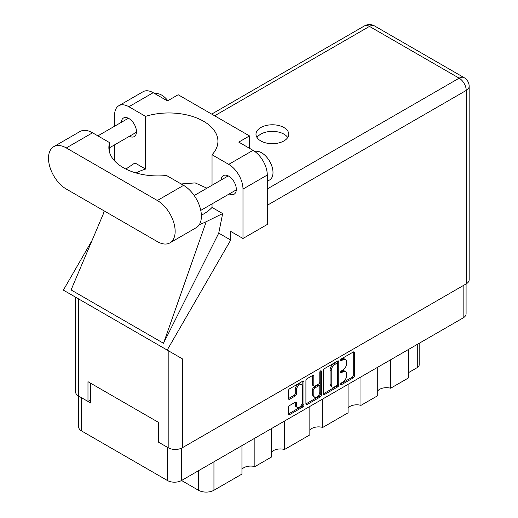 <?xml version="1.0" encoding="UTF-8"?>
<svg xmlns="http://www.w3.org/2000/svg" width="518" height="518" viewBox="0 0 518 518"><rect width="100%" height="100%" fill="white"/><g stroke="black" fill="none" stroke-linecap="round" stroke-linejoin="round"><path stroke-width="0.78" d="M301.502 384.719L300.362 384.065A4.235 2.448 120 0 0 298.245 384.272A4.235 2.448 120 0 0 295.247 389.458L296.393 390.119A4.235 2.448 120 0 1 299.385 384.932A4.235 2.448 120 0 1 301.502 384.719A4.235 2.448 120 0 1 302.382 386.661L302.382 401.987A4.235 2.448 120 0 1 300.531 406.248A4.235 2.448 120 0 1 297.267 407.388A4.235 2.448 120 0 1 296.393 405.445L296.393 402.894A1.586 0.913 120 0 0 296.063 402.169A1.586 0.913 120 0 0 295.273 402.246L289.614 405.51A1.586 0.913 120 0 0 288.494 407.452L288.494 413.979A1.586 0.913 120 0 0 288.824 414.704A1.586 0.913 120 0 0 289.614 414.627L302.829 406.999A1.586 0.913 120 0 0 303.949 405.057L303.949 381.779A1.586 0.913 120 0 0 303.619 381.054A1.586 0.913 120 0 0 302.829 381.131L289.614 388.759A1.586 0.913 120 0 0 288.494 390.701L288.494 398.588A1.586 0.913 120 0 0 288.824 399.313A1.586 0.913 120 0 0 289.614 399.236L295.273 395.972A1.586 0.913 120 0 0 296.393 394.03L296.393 390.119M320.584 370.882L321.367 371.335A1.107 0.641 120 0 0 321.134 370.83A1.107 0.641 120 0 0 320.584 370.882A1.107 0.641 120 0 0 319.8 372.241L319.8 382.07A1.586 0.913 120 0 1 318.68 384.006L314.925 386.175A1.586 0.913 120 0 1 314.135 386.253A1.586 0.913 120 0 1 313.804 385.528L313.804 376.087A1.586 0.913 120 0 0 313.481 375.362A1.586 0.913 120 0 0 312.684 375.44L312.665 384.868A1.586 0.913 120 0 0 312.995 385.593L314.135 386.253M323.329 370.59L323.329 393.868A1.586 0.913 120 0 0 323.653 394.593A1.586 0.913 120 0 0 324.449 394.515L337.665 386.888A1.586 0.913 120 0 0 338.785 384.945L338.785 361.668A1.586 0.913 120 0 0 338.455 360.942A1.586 0.913 120 0 0 337.665 361.02L324.449 368.654A1.586 0.913 120 0 0 323.329 370.59M466.083 283.935L466.083 313.824A10.004 5.776 180 0 1 463.15 317.91L181.54 480.497L198.426 490.242L198.426 470.745M342.929 382.038L341.388 382.925A1.107 0.641 120 0 0 340.663 383.903A1.107 0.641 120 0 0 340.831 384.79A1.107 0.641 120 0 0 341.388 384.738L353.289 377.868A1.586 0.913 120 0 0 354.409 375.926L354.409 352.648A1.586 0.913 120 0 0 354.079 351.923A1.586 0.913 120 0 0 353.289 352L341.388 358.87A1.107 0.641 120 0 0 340.663 359.848A1.107 0.641 120 0 0 340.831 360.735A1.107 0.641 120 0 0 341.388 360.683L342.929 359.79A5.07 2.927 120 0 1 345.461 359.544A5.07 2.927 120 0 1 346.51 361.862L346.51 363.804A5.07 2.927 120 0 1 342.929 370.007L341.388 370.901A1.107 0.641 120 0 0 340.663 371.879A1.107 0.641 120 0 0 340.831 372.766A1.107 0.641 120 0 0 341.388 372.707L342.929 371.82A5.07 2.927 120 0 1 345.461 371.568A5.07 2.927 120 0 1 346.51 373.892L346.51 375.828A5.07 2.927 120 0 1 342.929 382.038M320.247 396.943L307.032 404.571A1.586 0.913 120 0 1 306.235 404.649A1.586 0.913 120 0 1 305.911 403.923L319.107 396.283L320.247 396.943A1.586 0.913 120 0 0 321.367 395.001L321.367 371.335M307.032 404.571L305.911 403.923L305.911 380.646A1.586 0.913 120 0 1 307.032 378.71L312.684 375.44L313.804 376.087M284.531 421.037L284.531 449.495L309.842 434.88L309.842 406.416M254.862 438.163L254.862 466.621L271.62 456.947L271.62 428.49M390.643 359.77L390.643 388.228L408.721 377.79L408.721 349.333M360.981 376.897L360.981 405.354L377.739 395.681L377.739 367.223M322.753 398.964L322.753 427.428L348.07 412.807L348.07 384.35M181.54 448.167L181.54 480.497A10.004 5.776 180 0 1 167.392 480.497L81.585 430.957A10.004 5.776 180 0 1 78.658 426.871L78.658 396.056M158.722 441.757L158.262 442.022L167.392 447.293A10.004 5.776 0 0 0 167.405 447.299M158.262 442.022L158.262 422.254M81.572 397.74A10.004 5.776 0 0 0 81.585 397.753L90.715 403.023L90.715 383.255M419.172 343.298L419.172 364.944A6.456 3.73 180 0 1 417.281 367.579L408.721 372.52M213.947 461.784L213.947 490.242L241.951 474.074L241.951 445.616M271.62 452.13A9.68 5.588 180 0 1 284.531 449.495M241.951 469.256A9.68 5.588 180 0 1 254.862 466.621M213.947 490.242A10.975 6.333 180 0 1 198.426 490.242M377.739 390.863A9.68 5.588 180 0 1 390.643 388.228M348.07 407.99A9.68 5.588 180 0 1 360.981 405.354M309.842 430.063A9.68 5.588 180 0 1 322.753 427.428M345.461 371.568L344.321 370.914A5.07 2.927 120 0 0 341.783 371.16L342.929 371.82M340.689 371.795L341.783 371.16M345.461 359.544L344.321 358.883A5.07 2.927 120 0 0 341.783 359.136L342.929 359.79M340.689 359.77L341.783 359.136M340.689 383.825L352.143 377.208A1.586 0.913 120 0 0 353.263 375.265L353.263 352.013L354.409 352.648M323.329 393.848L336.519 386.227A1.586 0.913 120 0 0 337.639 384.291L337.639 361.033M336.428 385.787A1.107 0.641 120 0 0 337.212 384.427L337.212 363.999A1.107 0.641 120 0 0 336.985 363.487A1.107 0.641 120 0 0 336.428 363.545L334.809 364.484A5.07 2.927 120 0 0 331.222 370.687L331.222 384.654A5.07 2.927 120 0 0 332.271 386.978A5.07 2.927 120 0 0 334.809 386.726L336.428 385.787M336.985 363.487L335.845 362.827A1.107 0.641 120 0 0 335.288 362.885L336.428 363.545M332.271 386.978L331.131 386.318A5.07 2.927 120 0 1 330.083 384L330.083 370.027A5.07 2.927 120 0 1 333.663 363.824L335.288 362.885M320.228 371.186L320.228 394.347L321.367 395.001M313.804 395.325A4.235 2.448 120 0 0 314.685 397.267A4.235 2.448 120 0 0 317.948 396.128A4.235 2.448 120 0 0 319.8 391.867L319.8 386.467A1.586 0.913 120 0 0 319.47 385.742A1.586 0.913 120 0 0 318.68 385.819L314.925 387.988A1.586 0.913 120 0 0 313.804 389.925L313.804 395.325L312.665 394.664A4.235 2.448 120 0 0 313.545 396.607L314.685 397.267M319.47 385.742L318.33 385.081A1.586 0.913 120 0 0 317.54 385.159L318.68 385.819M312.665 394.664L312.665 389.271A1.586 0.913 120 0 1 313.785 387.328L317.54 385.159M319.107 396.283A1.586 0.913 120 0 0 320.228 394.347M297.267 407.388L296.128 406.727A4.235 2.448 120 0 1 295.247 404.785L295.247 402.259L296.393 402.894M288.494 398.569L294.127 395.312A1.586 0.913 120 0 0 295.247 393.376L295.247 389.458M288.494 413.96L301.69 406.339A1.586 0.913 120 0 0 302.81 404.396L302.81 381.144M169.936 242.864L196.18 227.713A25.175 14.536 -120 0 0 201.398 216.187A25.175 14.536 -120 0 0 183.592 185.36L166.511 175.492A49.055 28.322 0 0 1 108.864 147.611A49.055 28.322 0 0 1 109.622 142.651L92.541 132.789A25.175 14.536 -120 0 0 79.953 131.54L53.71 146.691A25.175 14.536 -120 0 0 49.851 166.867A25.175 14.536 -120 0 0 66.298 189.051L157.349 241.615A25.175 14.536 -120 0 0 169.936 242.864A25.175 14.536 -120 0 0 175.149 231.339A25.175 14.536 -120 0 0 157.349 200.511L66.298 147.941A25.175 14.536 -120 0 0 53.71 146.691M155.05 93.777A16.136 9.318 60 0 1 167.845 100.706M254.752 151.463A16.136 9.318 60 0 1 266.699 157.129A16.136 9.318 60 0 1 272.999 172.546A16.136 9.318 60 0 1 269.651 179.934L267.288 181.294M229.221 193.959A10.729 6.197 -120 0 0 234.091 194.224A10.729 6.197 -120 0 0 236.312 189.31A10.729 6.197 -120 0 0 231.63 178.509A10.729 6.197 -120 0 0 223.355 175.634A10.729 6.197 -120 0 0 221.154 179.986M129.377 136.318A10.729 6.197 -120 0 0 134.246 136.577A10.729 6.197 -120 0 0 136.467 131.669A10.729 6.197 -120 0 0 131.786 120.869A10.729 6.197 -120 0 0 123.517 117.994A10.729 6.197 -120 0 0 121.309 122.339M283.948 140.922A16.382 9.454 0 0 0 288.746 134.24A16.382 9.454 0 0 0 278.639 125.498A16.382 9.454 0 0 0 260.787 127.551A16.382 9.454 0 0 0 255.989 134.24A16.382 9.454 0 0 0 266.103 142.974A16.382 9.454 0 0 0 283.948 140.922M257.019 137.529A16.382 9.454 180 0 1 260.787 134.136A16.382 9.454 180 0 1 287.723 137.529M118.797 105.737L143.104 91.699A20.17 11.649 60 0 1 153.186 92.703L128.885 106.734A20.17 11.649 -120 0 0 118.797 105.737A20.17 11.649 -120 0 0 114.62 114.97L114.62 126.204M466.232 283.851L466.232 90.43A10.004 5.776 180 0 0 469.166 86.344L469.166 279.765A10.004 5.776 180 0 1 466.232 283.851L182.342 447.753A10.004 5.776 180 0 1 168.188 447.753L168.188 350.647L182.342 358.819L167.197 350.071L230.717 240.048L230.717 231.41L242.987 238.487L242.987 189.083A20.17 11.649 -120 0 0 228.723 164.374L253.03 150.343L238.766 142.107L249.488 135.917L178.173 94.742L167.45 100.932L153.186 92.703M253.03 150.343A20.17 11.649 60 0 1 267.288 175.045L242.987 189.083M242.987 238.487L267.288 224.456L267.288 175.045M228.723 164.374L212.037 154.746L212.037 185.243M212.037 203.878L212.037 207.446A49.055 28.322 180 0 1 203.561 214.018L202.758 214.478A49.055 28.322 180 0 1 201.379 215.248M199.32 224.624A60.515 34.939 0 0 0 206.235 221.678L222.656 213.578L212.037 207.446M222.656 213.578L218.738 233.132L230.717 240.048M103.652 213.125L71.083 289.925L163.507 343.285L218.738 233.132M167.197 350.071L63.364 290.125L92.133 240.287M136.027 172.954A49.055 28.322 180 0 1 145.564 169.069L145.564 116.362L128.885 106.734M114.62 160.917L114.62 144.839M145.564 169.069L134.945 162.937L125.887 169.062M168.188 350.647L78.503 298.867L78.503 395.972L87.976 401.437L90.715 399.857M78.503 395.972A10.004 5.776 180 0 1 75.576 391.886L75.576 297.177M168.188 447.753L158.722 442.281L158.722 422.52L87.976 381.675L87.976 401.437M78.503 298.867C74.689 296.665 74.689 296.665 78.503 298.867M212.037 154.746A49.055 28.322 0 0 0 217.929 141.284A49.055 28.322 0 0 0 145.564 116.362M249.488 148.303L249.488 135.917M206.941 188.189L195.156 182.899L181.177 183.961M206.235 221.678L163.507 343.285M109.622 152.57L109.622 142.651M463.15 317.91L463.15 285.625M167.392 480.497L167.392 447.293M81.585 397.753L81.585 430.957M417.281 367.579L417.281 344.392M340.604 372.254L341.388 372.707M340.604 360.23L341.388 360.683M353.263 375.265L354.409 375.926M352.143 377.208L353.289 377.868M340.604 384.285L341.388 384.738M337.665 361.02L338.785 361.668M337.639 384.291L338.785 384.945M336.519 386.227L337.665 386.888M323.329 393.868L324.449 394.515M333.663 363.824L334.809 364.484M330.083 370.027L331.222 370.687M330.083 384L331.222 384.654M312.665 384.868L313.804 385.528M313.785 387.328L314.925 387.988M312.665 389.271L313.804 389.925M295.247 404.785L296.393 405.445M295.247 393.376L296.393 394.03M294.127 395.312L295.273 395.972M288.494 398.588L289.614 399.236M302.829 381.131L303.949 381.779M302.81 404.396L303.949 405.057M301.69 406.339L302.829 406.999M288.494 413.979L289.614 414.627M267.288 188.947L459.155 78.173L369.47 26.399L214.633 115.792M182.342 358.819L182.342 447.753M469.166 86.344A10.004 10.004 0 0 0 464.16 77.681A10.004 5.776 120 0 0 459.155 78.173A10.004 5.776 60 0 1 466.232 90.43L267.288 205.283M364.471 25.9A10.004 5.776 60 0 1 369.47 26.399A10.004 5.776 120 0 1 374.475 25.9A10.004 10.004 0 0 0 364.471 25.9L211.7 114.102M92.541 132.789L66.298 147.941M183.592 185.36L157.349 200.511M194.211 195.539L228.224 175.9M97.876 135.871L128.386 118.259M109.622 147.721L136.454 132.232M200.764 210.392L236.292 189.873M104.112 210.878L103.438 214.025M464.16 77.681L374.475 25.9"/></g></svg>
